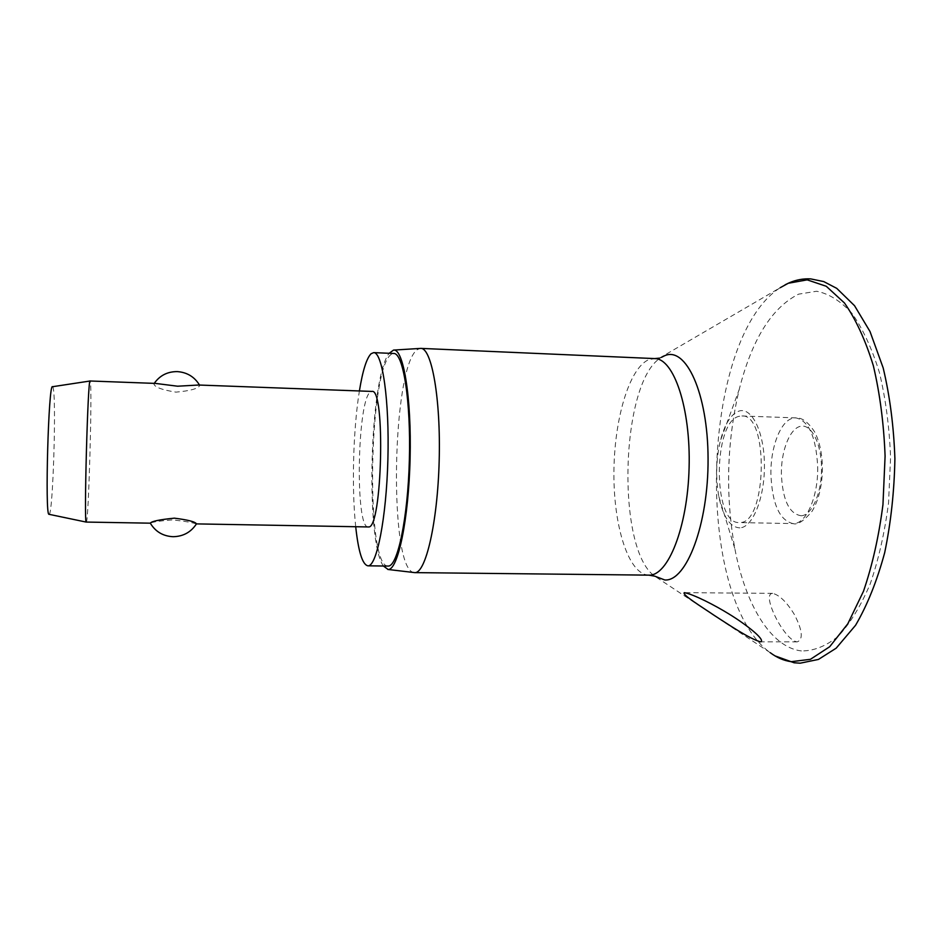 <?xml version="1.0" encoding="UTF-8"?>
<svg xmlns="http://www.w3.org/2000/svg" width="942" height="942" viewBox="0 0 942 942"><rect width="100%" height="100%" fill="white"/><g stroke="black" fill="none" stroke-linecap="round" stroke-linejoin="round"><path stroke-width="0.71" stroke-dasharray="4.71 3.53" d="M772.652 593.366L772.534 593.366C760.971 593.637 783.768 639.818 796.873 641.832L797.356 641.855C803.444 639.253 802.419 630.08 794.271 614.337C786.7 602.032 779.493 595.038 772.652 593.366M739.917 527.873C730.109 527.39 723.091 516.946 718.84 496.564C715.555 477.888 716.061 459.307 720.347 440.844C724.787 423.759 731.11 413.797 739.34 410.971C752.034 407.191 764.303 432.331 764.421 465.124C764.727 497.882 752.705 527.438 739.917 527.873M414.139 572.571C388.469 570.664 391.778 366.226 417.412 349.6L420.226 348.399M383.394 566.012C365.225 541.132 369.676 377.141 389.176 353.285M355.711 526.766C351.554 488.262 353.168 429.199 359.397 390.965M387.927 566.06C365.508 566.907 368.64 369.982 390.977 354.581L393.803 353.486M739.364 416.258C712.941 420.897 712.458 523.882 739.011 522.563L739.882 522.527C767 523.799 769.037 413.432 741.907 415.975L739.364 416.258M86.252 522.092L86.299 522.103C88.524 523.717 92.351 389.847 90.338 381.557L90.091 381.004M155.501 383.418L153.899 383.9C154.57 387.127 161.918 389.87 175.918 392.143C190.072 390.883 197.985 388.705 199.68 385.596L198.668 385.019M368.216 526.978C354.887 528.768 357.195 399.314 370.524 391.907L371.89 391.425M196.23 523.999L196.23 523.999C193.758 522.775 185.939 521.397 172.763 519.878C159.563 520.926 152.086 522.033 150.343 523.21L150.343 523.21M49.066 514.344C52.999 516.334 56.673 394.345 52.917 387.197L52.54 386.715M774.995 655.879L770.238 652.688C693.571 597.393 700.601 338.79 780.153 287.734L785.086 284.814M801.418 650.934C770.544 647.331 745.381 604.199 734.878 548.833C725.258 495.433 726.694 442.328 739.211 389.517C751.893 339.532 771.675 307.751 798.557 294.163L816.632 291.243C828.936 293.668 840.77 301.099 852.121 313.545C862.872 328.899 871.986 348.611 879.463 372.691C885.68 398.831 889.378 427.067 890.567 457.376L888.565 502.698C884.738 532.407 878.627 559.477 870.22 583.899C860.776 606 850.096 623.474 838.203 636.309C825.981 646.177 813.723 651.052 801.418 650.934M770.238 652.688L654.69 576.139C615.915 549.551 620.46 382.334 660.625 357.901L661.519 357.312M648.779 575.138C628.655 574.561 613.666 526.766 613.913 473.638C613.925 420.521 628.985 367.945 648.85 359.644L654.714 358.584M817.703 467.055C818.257 496.41 806.411 523.469 793.894 523.564L792.952 523.587C779.493 520.337 772.134 503.84 770.897 474.12C770.485 447.109 780.612 420.615 793.082 418.154L795.825 417.883C808.848 420.65 816.149 437.041 817.703 467.055M801.206 515.745C789.184 513.955 782.578 499.966 781.365 473.814C781.13 450.7 789.785 428.539 800.488 426.29C811.168 423.676 821.353 443.023 821.506 467.833C821.977 492.584 811.945 515.51 801.206 515.745M718.84 496.564L734.878 548.833C725.293 495.433 726.729 442.328 739.211 389.517L720.347 440.844M659.447 358.125L780.153 287.734M772.534 593.366L684.292 592.648M741.907 415.975L795.825 417.883C802.042 417.459 808.377 422.228 814.806 432.201C819.622 441.786 822.154 453.573 822.39 467.526C822.342 485.012 818.963 499.495 812.263 511C803.879 521.044 797.45 525.236 792.952 523.587L739.011 522.563M797.356 641.855L760.83 641.832"/><path stroke-width="1.41" d="M760.394 641.808C748.878 638.499 728.543 624.558 714.095 615.291C701.025 606.377 681.667 594.579 684.292 592.648L684.387 592.648C693.759 594.355 715.331 605.529 729.014 614.019C745.028 623.769 765.587 639.524 760.818 641.832L760.394 641.808M393.744 350.083L420.791 348.387C431.73 347.786 440.915 399.008 439.172 461.003C437.559 522.998 425.619 573.737 414.727 572.618L387.786 569.451M389.176 353.285L393.52 350.094C403.341 348.081 411.654 397.548 410.088 458.672C408.651 519.784 397.854 570.475 388.092 569.463L383.394 566.012M359.397 390.965C362.682 370.689 366.579 358.29 371.077 353.733L373.691 352.626C382.428 352.002 389.517 400.585 387.892 459.366C386.385 518.147 376.706 566.613 368.004 565.824L367.898 565.824C362.458 564.658 358.396 551.635 355.711 526.766M373.691 352.626L393.803 353.486C403.235 352.897 410.995 401.351 409.37 459.955C407.874 518.547 397.536 566.848 388.139 566.06L387.927 566.06M86.228 522.068L150.296 523.175C151.532 521.291 159.563 519.619 174.364 518.159C188.082 519.902 195.441 521.809 196.454 523.893L368.569 526.955C382.205 529.051 385.667 387.221 371.89 391.425L198.668 385.019L177.614 386.208L155.501 383.418L90.114 380.992C87.912 375.952 83.814 523.999 86.228 522.068M90.091 381.004L52.54 386.715C48.548 382.122 44.792 515.533 48.949 514.297L86.252 522.092M780.153 287.734L788.277 283.271L807.188 279.856L826.275 286.274L844.456 302.983C855.795 319.161 865.427 340.074 873.34 365.696C879.91 393.568 883.832 423.7 885.091 456.116L882.96 504.582C878.886 536.339 872.398 565.224 863.496 591.235L847.812 623.792L829.702 646.718L810.414 659.318L791.127 661.684C783.838 660.648 776.867 657.646 770.238 652.688M661.519 357.312L664.581 355.758C685.847 345.926 707.96 393.073 708.066 458.825C708.455 524.541 686.377 581.697 664.793 579.978L654.69 576.139M420.791 348.387L654.714 358.584C673.789 358.396 690.816 408.11 689.097 467.797C687.601 527.485 667.925 576.28 648.885 575.138L414.692 572.618M774.995 655.879L794.118 662.779L800.229 663.18L818.457 659.424L836.19 648.167L855.583 625.264C867.299 605.2 877.002 581.014 884.679 552.707C890.908 522.633 894.311 491.253 894.9 458.577C893.758 426.184 889.849 395.958 883.172 367.91L870.019 331.537L854.547 305.714L836.743 288.358L823.732 281.576L810.673 278.891C803.314 278.514 796.167 279.821 789.255 282.812M785.086 284.814L788.725 283.036M654.631 576.151L648.826 575.138M388.033 566.06L367.898 565.824M150.331 523.21C155.465 531.7 163.06 536.198 173.093 536.705C183.172 536.504 190.967 532.23 196.454 523.893M199.504 385.043C194.441 376.788 187.046 372.314 177.296 371.607C167.511 371.548 159.822 375.469 154.241 383.37M654.714 358.584L659.447 358.125"/></g></svg>
